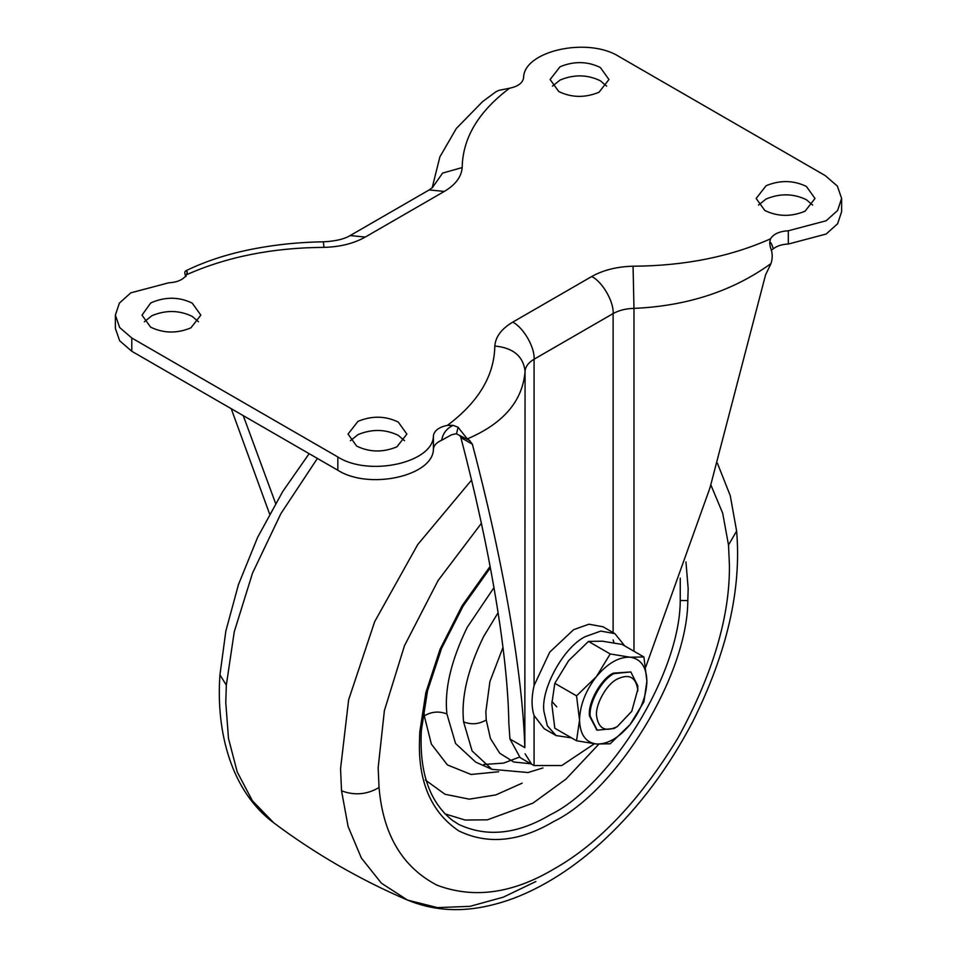 <?xml version="1.0" encoding="UTF-8"?>
<svg xmlns="http://www.w3.org/2000/svg" width="957" height="957" viewBox="0 0 957 957"><rect width="100%" height="100%" fill="white"/><g stroke="black" fill="none" stroke-linecap="round" stroke-linejoin="round"><path stroke-width="1.44" d="M812.66 205.097L806.392 199.714C793.449 193.47 780.015 193.23 766.09 199.008L758.506 205.097M764.787 210.468C777.718 216.725 791.152 216.952 805.076 211.186L815.005 198.458L806.392 186.448C793.449 180.203 780.015 179.964 766.09 185.742L756.162 198.458L764.787 210.468M606.618 86.13L600.338 80.759C587.407 74.514 573.973 74.275 560.048 80.053L552.464 86.13M558.732 91.513C571.676 97.758 585.11 97.997 599.034 92.219L608.963 79.503L600.338 67.492C587.407 61.236 573.973 61.009 560.048 66.775L550.119 79.503L558.732 91.513M404.536 440.722L398.268 435.351C385.324 429.095 371.89 428.856 357.966 434.634L350.382 440.722M356.662 446.094C369.593 452.35 383.027 452.589 396.952 446.811L406.881 434.083L398.268 422.073C385.324 415.828 371.89 415.589 357.966 421.367L348.037 434.083L356.662 446.094M198.494 321.767L192.213 316.384C179.282 310.14 165.848 309.901 151.924 315.678L144.34 321.767M150.608 327.138C163.551 333.395 176.985 333.634 190.91 327.856L200.838 315.128L192.213 303.118C179.282 296.873 165.848 296.634 151.924 302.412L150.608 303.118L141.995 315.128L150.608 327.138M551.878 701.433L556.783 706.852M269.587 513.957L231.223 408.687M841.622 198.458L841.622 211.724L837.614 223.747L826.166 234.034L788.317 244.047L788.317 230.769L826.166 220.768L837.614 210.48L841.622 198.458L837.351 186.077L825.209 175.586L619.167 56.63C587.873 36.545 523.383 50.912 523.575 77.924C522.642 83.044 517.976 86.477 509.579 88.223C478.5 111.526 462.698 137.975 462.183 167.559C461.465 176.818 455.508 184.785 444.311 191.424L365.287 237.061C353.767 243.521 339.986 246.954 323.933 247.373C272.697 247.672 226.893 256.799 186.519 274.743L187.345 271.896L186.017 270.699C202.776 262.541 221.294 256.117 241.571 251.416C267.912 245.447 295.187 242.241 323.406 241.822L323.933 247.373M495.726 91.908L498.908 90.341L509.579 88.223M613.114 632.601L613.114 313.585L534.078 359.222L534.078 685.511C531.41 697.222 531.41 707.247 534.078 715.573L534.078 765.54L561.795 765.528L594.333 743.804M613.987 642.817L613.114 639.886M187.201 272.96L186.711 270.592C184.39 271.058 184.163 273.02 186.017 276.501M275.58 503.358L243.269 415.637M186.519 274.743C183.505 279.588 177.559 282.279 168.683 282.817L130.834 292.818L119.386 303.118L115.378 315.128L115.378 328.395L119.649 340.776L131.791 351.279L337.833 470.234C369.127 490.307 433.617 475.94 433.425 448.929C433.88 445.328 436.619 442.433 441.644 440.268L451.513 434.789L456.25 433.736L469.468 440.447L472.363 444.204C503.107 560.503 522.606 673.273 524.831 747.62L525.07 371.268C522.713 400.959 503.454 423.508 467.303 438.904L469.923 440.675M337.833 470.234L337.833 456.968C369.127 477.041 433.617 462.674 433.425 435.662C434.358 430.542 439.024 427.109 447.421 425.363C478.5 402.06 494.302 375.611 494.817 346.027C495.535 336.768 501.492 328.813 512.689 322.162L591.713 276.525C603.233 270.065 617.014 266.632 633.067 266.213C684.303 265.914 730.107 256.799 770.481 238.855L769.655 242.576C770.433 241.487 771.641 243.556 773.292 248.784L771.175 250.327M337.833 456.968L131.791 338.012L119.649 327.509L115.378 315.128M788.317 230.769C779.441 231.307 773.495 233.998 770.481 238.855M788.317 244.047C782.06 244.31 777.06 245.889 773.292 248.784M441.644 440.268C442.9 433.354 446.728 428.377 453.104 425.339L447.421 425.363M769.655 242.504L770.289 247.026C772.61 252.516 772.837 258.031 770.983 263.582C732.751 291.119 687.09 306.061 633.977 308.381C625.878 308.597 618.928 310.331 613.114 313.585C614.071 301.922 602.3 281.537 591.713 276.525M645.76 666.969L709.95 487.926L765.552 274.934L770.983 263.582M525.07 753.817L531.709 764.332L534.078 765.54M467.303 438.904L458.092 427.277L453.104 425.339M456.585 433.449L458.092 427.277M472.363 444.204L460.855 437.564L459.862 435.351M524.831 747.62L509.949 739.031L520.177 757.669L531.709 764.332M509.949 739.031L508.825 723.061C507.904 654.839 489.948 547.99 460.855 437.564M617.181 726.686C605.41 732.272 598.556 728.779 596.618 716.219C594.919 705.213 606.427 684.147 617.181 679.099C628.952 673.513 635.807 677.006 637.745 689.566L631.752 711.302L617.181 726.686L614.011 728.516L597.204 730.179L590.278 716.434C588.328 703.742 601.606 679.434 614.011 673.608L630.819 671.946L637.745 685.691L637.793 691.002M534.066 685.583L549.749 652.124L573.602 629.682L588.914 624.215L603.018 626.775L614.908 633.642L624.694 645.879M571.568 737.907L556.065 735.55L544.174 728.684L534.054 715.501M596.809 729.94L589.488 715.98C587.538 703.275 600.817 678.98 613.222 673.154L630.819 671.946M556.065 735.55L547.344 725.801L543.959 711.506C540.538 689.279 563.769 646.741 585.481 636.549L600.793 631.082L614.908 633.642M646.896 681.157C646.442 696.086 640.831 710.561 630.065 724.569L643.894 701.876L646.896 681.157L643.894 656.969L622.17 644.432L602.324 641.19L588.495 641.417L568.649 660.629L554.809 683.322L551.806 704.041L554.809 728.229L576.533 740.766L596.378 744.008L610.207 743.78L630.065 724.569C618.832 737.919 607.611 744.402 596.378 744.008C585.612 742.441 579.99 734.45 579.535 720.047C579.99 705.118 585.612 690.655 596.378 676.647C607.611 663.285 618.832 656.801 630.065 657.208C640.831 658.775 646.442 666.754 646.896 681.157M643.894 656.969L630.065 657.208L610.207 653.966L596.378 676.647L576.533 695.859L579.535 720.047L576.533 740.766M576.533 695.859L554.809 683.322M610.207 653.966L588.495 641.417M530.8 763.77L513.706 761.999L499.745 753.243L490.439 738.517L486.228 719.963L485.857 711.685L489.924 681.516L502.975 647.434M486.228 719.963C478.943 724.246 471.394 724.88 463.595 721.877C460.987 697.88 467.638 669.469 483.56 636.644L498.107 612.671M542.942 767.957L528.001 772.526L491.934 769.32L472.112 750.97L463.595 721.877M491.934 769.32L475.701 762.131L455.568 743.493L446.907 713.946C444.263 689.566 451.022 660.701 467.183 627.373L493.979 587.61M498.657 771.761L471.059 774.476L447.421 764.942L431.368 744.091L424.274 715.848C431.559 711.577 439.096 710.943 446.907 713.946M424.274 715.848L423.843 708.874M522.091 783.197L495.846 794.908L469.313 799.155L444.981 794.262L425.351 780.027M598.819 744.187L565.898 779.154L532.941 803.138L487.412 819.826L465.102 820.029L444.885 813.845M680.26 578.124L680.236 600.458C680.26 673.082 610.53 785.745 550.167 814.826C517.282 834.325 486.814 837.531 458.738 824.42L452.398 820.364C429.394 802.014 419.07 771.904 421.403 730.035L419.776 731.973L425.877 692.521L440.112 649.157L462.147 605.685L490.116 566.388M273.834 822.9L252.397 800.782L237.228 771.964L228.496 738.469L225.768 702.474L226.331 685.164L219.943 674.864C215.804 733.062 231.785 791.75 273.834 822.9C315.355 853.931 359.928 879.662 407.562 900.106L381.424 883.227L361.375 858.058L348.097 826.489L341.529 790.805L340.548 768.734L348.635 699.806L374.713 621.572L417.719 544.569L471.526 480.139M226.331 685.164L234.262 631.776L252.516 573.123L280.88 513.634L317.401 458.427M535.884 881.517L503.346 897.152L469.983 906.339L437.433 907.619L407.562 900.106C431.416 909.904 456.764 912.153 483.62 906.841C499.566 903.707 515.249 898.432 530.68 891.027C556.591 878.598 581.497 861.156 605.41 838.715C639.467 806.775 668.572 767.777 692.712 721.734C727.033 652.83 741.675 589.273 736.615 531.051L730.263 495.666L717.379 463.152M680.236 600.458L687.796 600.613C687.808 675.439 615.973 791.511 553.78 821.465C519.484 841.801 487.807 844.947 458.762 830.879C432.062 812.756 418.939 783.747 419.393 743.876L419.776 731.973M685.954 561.891L688.179 588.699L687.796 600.613M710.872 484.924L722.679 513.167L728.516 545.059L729.413 564.893C730.012 616.308 712.869 674.003 677.975 737.991C640.006 800.208 598.603 843.907 553.78 869.088C512.545 893.587 473.607 898.946 436.966 885.165C402.359 867.138 383.051 834.588 379.044 787.527C367.045 794.609 354.545 795.698 341.529 790.805M379.044 787.527L378.159 767.681L384.391 710.561L404.464 645.736L438.091 580.528L481.383 523.335M728.516 545.059L736.615 531.051M432.337 187.704L442.613 173.085L462.183 167.559M323.406 241.822C335.297 241.236 344.209 239.154 350.154 235.566L429.191 189.929L444.311 191.424M350.154 235.566L365.287 237.061M131.791 351.279L131.791 338.012M433.425 448.929L433.425 435.662M633.977 651.25L633.977 308.381L633.067 266.213M512.689 322.162C523.264 327.162 535.035 347.547 534.078 359.222C528.431 362.571 525.429 366.591 525.07 371.268C523.276 356.231 513.191 347.822 494.817 346.027M519.316 757.154L503.633 763.1L483.763 764.487M309.147 453.666L282.77 491.455L257.624 537.356L238.46 584.583L225.852 631.034L219.943 674.864M490.379 567.788L463.032 606.2L441.572 648.403L427.54 690.81L421.403 730.035M432.145 187.883L439.873 156.9L456.357 128.441L482.591 101.621L495.858 91.812M429.191 189.929L432.971 187.058M596.414 729.724L597.204 730.179"/></g></svg>

